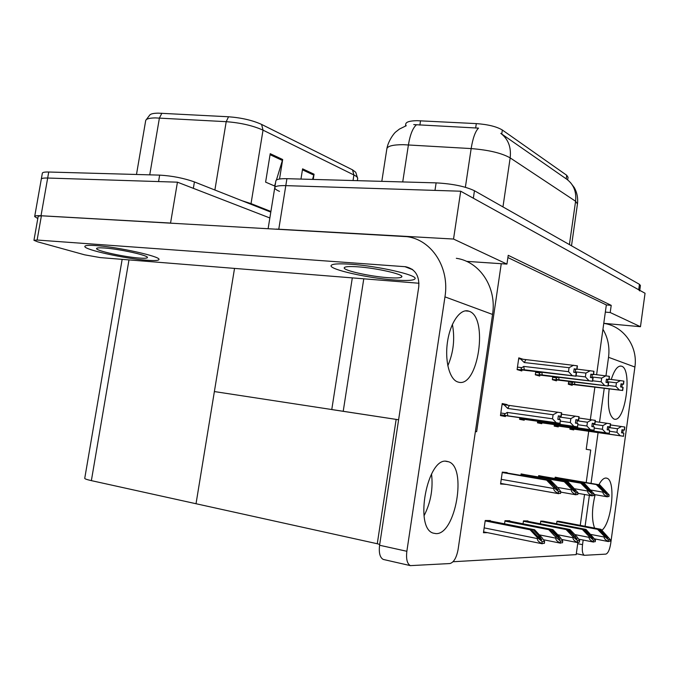 <?xml version="1.0" encoding="UTF-8"?>
<svg xmlns="http://www.w3.org/2000/svg" width="679" height="679" viewBox="0 0 679 679"><rect width="100%" height="100%" fill="white"/><g stroke="black" fill="none" stroke-linecap="round" stroke-linejoin="round"><path stroke-width="1.02" d="M405.473 125.997L405.813 123.816C406.39 121.847 410.124 120.803 417.033 120.684L476.31 123.603C487.98 124.452 496.663 126.591 502.341 130.02L566.736 175.292L568.043 177.329L567.669 179.901M586.206 482.557L590.73 450.033L586.215 449.303L588.727 431.275M590.348 419.614L594.872 387.191M596.612 374.681L605.337 312.102L610.209 312.527L611.21 305.355L508.223 255.321L506.941 264.089L501.255 263.707L476.641 431.717L475.393 431.521M501.255 263.707L466.532 261.364M398.607 419.766L214.377 391.562L196.027 503.733L377.278 543.743L396.154 419.393L331.768 409.573M279.519 191.376C276.319 190.001 274.732 188.787 274.749 187.735C275.071 186.165 278.755 185.469 285.8 185.63L460.701 191.215L645.05 293.26L640.467 326.709L604.378 323.374M276.404 229.078L453.538 239.05L460.701 191.215M610.209 312.527L640.467 326.709M453.538 239.05L506.941 264.089M605.337 312.102L606.339 304.947L507.892 257.545M606.339 304.947L611.21 305.355M554.404 424.613L554.191 426.098L558.257 426.896L558.376 426.081M537.675 421.252L537.454 422.822L541.783 423.671L541.91 422.83M519.817 417.661L519.579 419.325L524.213 420.225L524.332 419.359M507.069 405.159L507.145 404.625L502.205 403.547L500.457 415.573L505.414 416.55L505.549 415.65M560.846 521.667L556.967 521.226L556.602 523.772M544.881 521.523L540.747 521.065L540.357 523.781M527.872 521.37L527.931 520.937L523.458 520.886L523.042 523.798M509.708 521.2L509.776 520.751L504.989 520.708L504.539 523.832M490.289 521.022L490.348 520.555L485.23 520.504L483.456 532.718L487.547 532.676M570.105 427.762L569.91 429.179L573.73 429.926L573.84 429.136M552.765 376.624L552.333 379.671L556.466 380.851L556.593 379.943M535.765 371.557L535.298 374.808L539.712 376.064L539.847 375.131M523.484 359.395L518.798 357.858L517.101 369.614L521.82 370.963L521.956 369.979M559.131 477.974L555.184 477.193L554.998 478.483M542.903 476.429L538.693 475.614L538.498 476.981M525.588 474.774L521.099 473.917L520.886 475.376M507.103 473.017L507.162 472.576L502.29 472.109L500.567 484.034L505.482 484.263M568.705 381.36L568.306 384.229L572.185 385.332L572.304 384.467M577.846 542.657L576.174 554.633L453.046 561.745M580.248 525.368L584.543 494.499M500.635 483.55L505.456 484.399M521.056 359.03L523.501 359.301M502.146 403.937L507.145 404.625M379.714 544.439L377.278 543.743M37.803 218.519L34.671 216.584C34.621 215.803 36.734 215.523 41.012 215.744L170.556 223.068L177.44 182.176L269.852 217.967L193.354 188.338L194.423 181.93L270.802 212.103M122.152 259.361L84.748 478.279C84.569 478.814 86.768 479.595 91.368 480.63L196.027 503.733L234.527 268.409M34.714 216.338L41.266 179.307C41.249 178.348 43.38 177.915 47.674 178.034L177.44 182.176M566.736 175.292L566.227 178.857L566.838 179.281C573.687 184.51 576.607 191.826 575.588 201.247L510.167 157.893C501.73 153.089 488.727 149.991 471.158 148.582C472.839 138.177 475.283 131.353 478.508 128.119L413.723 124.588M274.774 187.591L275.852 180.911C276.183 179.29 279.875 178.552 286.92 178.687L436.122 182.872C452.494 183.771 465.268 186.394 474.451 190.74L473.339 198.209L638.71 289.755L639.686 290.909M268.129 228.611L274.749 187.735C275.071 186.165 278.755 185.469 285.8 185.63L434.984 190.392L436.122 182.872M566.227 178.857L500.779 133.364C508.24 139.076 511.363 147.25 510.167 157.893L502.961 206.908M474.451 190.74L639.457 284.331L640.424 285.519L639.762 290.332M145.73 120.387L149.864 114.912C150.959 113.8 153.743 113.215 158.199 113.147L228.543 116.771C241.503 117.756 252.52 120.302 261.61 124.427L352.511 169.835L355.745 172.271L357.689 178.501C357.808 177.474 356.551 176.302 353.912 174.987L263.028 130.147L261.61 124.427M41.266 179.307C41.249 178.348 43.38 177.915 47.674 178.034L158.563 181.573L159.65 175.123C172.093 175.844 183.686 178.119 194.423 181.93M41.326 179.01L42.319 173.366C42.302 172.373 44.441 171.914 48.735 172.016L159.65 175.123M276.412 180.037L282.676 159.514L279.527 179.018M275.003 186.165L265.608 182.125L270.225 153.683L282.676 159.514M312.527 179.409L314.063 174.214L313.231 179.426M300.958 179.078L302.596 168.842L314.063 174.214M274.579 185.978L275.53 182.914M609.097 379.196L623.763 381.08L623.33 384.195L621.03 383.813L620.598 386.937L623.11 387.378L622.685 390.493L568.34 383.974M623.814 381.123L623.543 384.263L623.916 381.131M573.602 381.963L572.745 382.472C571.548 383.245 571.701 383.813 573.22 384.17L622.473 390.425L622.906 387.31M623.763 381.08L623.33 384.195M607.433 381.742L616.422 382.82L615.929 386.402L608.231 385.468M620.996 384.059L622.253 384.212L621.845 387.14M622.253 384.212L623.543 384.263M574.426 382.065L574.901 384.441M616.422 382.82L620.53 380.554M619.24 389.899L615.929 386.402M623.492 384.246L621.013 383.949L623.39 384.212M610.472 424.935L624.739 427.006L624.315 430.087L621.989 429.714L621.565 432.795L623.84 433.16L623.415 436.241L623.84 433.16M621.972 429.799L624.315 430.087M624.688 426.989L624.264 430.07M624.417 430.104L624.841 427.023L624.468 430.121M608.808 427.532L617.44 428.755L621.497 426.488M574.672 429.128L570.012 428.449L574.833 429.153L573.517 428.254M574.833 429.153L576.42 429.4L576.165 428.636M576.42 429.4L620.224 435.74L616.956 432.302L609.606 431.25M617.44 428.755L616.956 432.302M620.224 435.74L623.415 436.241M623.619 436.283L569.987 428.585M623.195 429.977L622.779 432.99M593.607 374.324L609.267 376.319L608.817 379.536L606.432 379.145L605.991 382.362L608.596 382.82L608.155 386.037L552.366 379.425M609.318 376.361L609.046 379.612L609.428 376.378M557.892 377.244L556.89 377.847C555.66 378.653 555.829 379.238 557.391 379.612L607.926 385.969L608.376 382.752M609.267 376.319L608.817 379.536M591.918 376.955L601.67 378.118L601.161 381.81L592.699 380.8M606.398 379.4L607.739 379.561L607.323 382.583M607.739 379.561L609.046 379.612M558.622 377.329L559.131 379.884M601.67 378.118L605.923 375.767M604.582 385.426L601.161 381.81M608.987 379.586L606.415 379.281L608.876 379.553M577.023 369.13L593.786 371.243L593.327 374.562L590.849 374.154L590.39 377.482L593.098 377.957L592.631 381.284L535.332 374.579M593.845 371.286L593.556 374.638L593.964 371.294M541.138 372.202L539.983 372.924C538.727 373.747 538.905 374.358 540.518 374.74L592.394 381.208L592.86 377.889M593.786 371.243L593.327 374.562M575.308 371.846L585.918 373.085L585.383 376.913L576.081 375.801M590.815 374.435L592.241 374.604L591.808 377.711M592.241 374.604L593.556 374.638M541.757 372.279L542.326 375.029M585.918 373.085L590.323 370.666M588.931 380.647L585.383 376.913M593.497 374.621L590.832 374.307L593.387 374.579M518.671 358.733L577.226 365.803L576.743 369.24L574.179 368.816L573.696 372.253L576.505 372.754L576.021 376.2L517.135 369.41M577.286 365.845L576.989 369.317L577.413 365.862M520.504 358.945L524.29 362.544L569.053 367.704L568.501 371.659L523.73 366.414L521.913 367.653C520.632 368.51 520.818 369.138 522.49 369.546L575.767 376.115L576.259 372.678M577.226 365.803L576.743 369.24M574.137 369.113L575.665 369.291L575.215 372.508M575.665 369.291L576.989 369.317M523.73 366.414L524.358 369.834M569.053 367.704L573.628 365.209M572.176 375.529L568.501 371.659M525.809 359.76L524.29 362.544M574.154 368.952L576.802 369.257M574.154 368.977L576.929 369.3M595.254 421.6L610.463 423.789L610.031 426.972L607.62 426.59L607.179 429.773L609.53 430.147L609.309 433.372L609.53 430.147M607.603 426.684L610.031 426.972M610.413 423.781L609.971 426.964M610.132 426.998L610.574 423.815L610.192 427.006M593.556 424.282L602.918 425.597L607.111 423.255M559.097 426.047L554.302 425.351L559.267 426.072L557.909 425.113M559.267 426.072L560.913 426.336L560.625 425.504M560.913 426.336L605.795 432.803L602.409 429.264L594.346 428.109M602.918 425.597L602.409 429.264M605.795 432.803L609.097 433.329M609.309 433.372L554.276 425.495M608.902 426.862L608.469 429.977M578.975 418.026L595.245 420.369L594.787 423.654L592.292 423.255L591.833 426.539L594.269 426.93L594.049 430.265L594.269 426.93M592.275 423.357L594.787 423.654M595.186 420.352L594.728 423.637M594.897 423.679L595.356 420.394L594.957 423.688M577.252 420.802L587.42 422.228L591.765 419.809M542.504 422.762L537.564 422.058L542.691 422.796L541.282 421.769M542.691 422.796L544.38 423.059L544.066 422.168M544.38 423.059L590.39 429.68L586.894 426.013L578.033 424.748M587.42 422.228L586.894 426.013M590.39 429.68L593.811 430.214M594.049 430.265L537.539 422.202M593.658 423.552L593.208 426.76M561.525 414.207L578.966 416.702L578.491 420.106L575.902 419.69L575.427 423.093L577.948 423.492L577.473 426.896L577.948 423.492M575.885 419.8L578.491 420.106M578.907 416.685L578.423 420.089M578.61 420.131L579.085 416.728L578.678 420.14M559.785 417.076L570.852 418.629L575.359 416.125M524.782 419.257L519.698 418.527L524.986 419.291L523.534 418.196M524.986 419.291L526.734 419.571L526.378 418.603M526.734 419.571L573.933 426.336L570.309 422.542L560.548 421.158M570.852 418.629L570.309 422.542M573.933 426.336L577.473 426.896M577.719 426.947L519.673 418.688M577.362 420.004L576.904 423.323M502.078 404.421L561.525 412.781L561.024 416.295L558.333 415.862L557.841 419.393L560.464 419.809L559.963 423.331L560.464 419.809M558.333 415.921L561.024 416.295M561.457 412.764L560.956 416.286M561.16 416.329L561.652 412.807L561.227 416.337L558.325 415.93M558.316 415.989L561.227 416.337M503.937 404.676L507.756 408.452L553.096 414.767L557.782 412.178M509.343 405.507L507.756 408.452M500.576 414.767L505.821 415.514C504.234 415.09 504.073 414.47 505.346 413.655L500.83 413.01M506.042 415.548L507.85 415.828L507.188 412.416L505.346 413.655M507.85 415.828L556.288 422.745L552.528 418.816L507.188 412.416M553.096 414.767L552.528 418.816M556.288 422.745L559.963 423.331M560.234 423.382L500.55 414.937M559.912 416.21L559.42 419.639M555.159 477.388L598.708 484.764L606.746 493.438L597.359 484.645L596.281 484.551L603.071 491.367L602.96 492.156C602.884 493.803 604.242 495.237 607.026 496.451L608.936 496.57L609.156 494.974L599.769 484.857L555.167 477.303M555.133 477.575L596.281 484.551M555.142 477.49L597.359 484.645M598.708 484.764L599.769 484.857M603.071 491.367L607.247 494.847L609.156 494.974M607.247 494.847L607.026 496.451M557.484 521.234L599.947 529.323L607.892 538.175L598.632 529.331L597.571 529.34L604.268 536.24L604.166 537.021C604.089 538.659 605.43 540.077 608.18 541.273L610.056 541.214L610.277 539.627L601 529.314L558.605 521.243M556.916 521.582L597.571 529.34M556.941 521.379L598.632 529.331M599.947 529.323L601 529.314M604.268 536.24L608.392 539.686L610.277 539.627M608.392 539.686L608.18 541.273M446.706 461.313C427.473 456.857 413.884 527.838 433.185 533.117L435.994 533.626C455.617 534.772 467.271 467.127 448.564 461.762L446.706 461.313M468.934 311.211L468.926 311.203C460.786 308.062 450.72 321.642 447.665 340.782C444.499 359.878 449.294 379.077 457.553 381.887L458.427 382.15C478.279 388.184 488.736 316.821 468.934 311.211L465.2 310.863M146.749 260.244C154.753 260.855 158.827 260.583 158.979 259.429C160.49 256.458 118.053 246.995 96.155 245.594C88.55 245.077 84.773 245.382 84.833 246.519C84.519 249.796 125.411 258.733 146.749 260.244C125.411 258.733 84.519 249.796 84.833 246.519C84.773 245.382 88.55 245.077 96.155 245.594C118.053 246.995 160.49 256.458 158.979 259.429C158.827 260.583 154.753 260.855 146.749 260.244M393.82 279.96C406.933 280.953 414.012 280.529 415.073 278.696C417.636 275.105 377.931 266.024 350.933 264.241C338.269 263.401 331.649 263.885 331.063 265.684C329.748 269.563 367.687 278.05 393.82 279.96C367.687 278.05 329.748 269.563 331.063 265.684C331.649 263.885 338.269 263.401 350.933 264.241C377.931 266.024 417.636 275.105 415.073 278.696C414.012 280.529 406.933 280.953 393.82 279.96M418.994 283.253L100.246 257.596L84.612 254.82L37.701 241.843L33.95 240.315L37.116 240.035L405.652 266.737C415.132 268.943 419.495 275.666 418.748 286.886L379.586 545.254L406.857 551.289C405.966 558.995 407.145 563.774 410.371 565.632L449.888 563.545C453.793 562.467 456.534 557.731 458.121 549.345L492.555 314.445L444.966 296.867L406.857 551.289M33.967 240.213L38.211 216.219L41.402 215.795L407.12 236.674C431.734 239.874 449.829 267.585 444.966 296.867M424.044 515.785C430.749 502.57 433.244 488.625 431.53 473.95M447.817 365.794C453.521 352.46 455.049 338.66 452.392 324.401M384.229 559.657L383.262 559.437C379.934 557.578 378.712 552.85 379.586 545.254M456.33 258.3C479.705 261.534 496.969 287.387 492.555 314.445M601.917 530.257C611.923 522.355 615.963 480.392 606.907 478.228L606.152 478.05C603.775 477.889 601.365 480.112 598.903 484.713M595.16 494.685C591.782 508.656 591.596 519.791 594.583 528.092M609.182 388.957C607.281 405.482 608.859 415.497 613.918 419.019L614.274 419.13C625.274 422.805 632.641 368.994 621.574 366.193L621.565 366.193C617.814 365.344 614.385 369.766 611.27 379.451M604.76 323.543C623.823 326.616 638.048 346.655 634.899 367.033L608.537 357.298L605.974 375.776M604.234 388.346L599.532 422.194M598.08 432.625L591.036 483.38M589.38 495.347L585.086 526.284M583.176 540.034L582.54 544.634C581.878 550.559 582.472 554.115 584.322 555.312L605.821 554.123C608.011 553.368 609.64 549.846 610.701 543.573L634.899 367.033M608.537 357.298C609.827 347.096 607.96 337.76 602.944 329.281M538.659 475.801L583.388 483.406L591.596 492.36L581.962 483.278L580.808 483.176L587.759 490.204L587.641 491.019C587.564 492.733 588.965 494.21 591.842 495.458L593.879 495.594L594.108 493.939L584.534 483.507L538.676 475.707M538.634 475.996L580.808 483.176M538.651 475.911L581.962 483.278M583.388 483.406L584.534 483.507M587.759 490.204L592.071 493.803L594.108 493.939M592.071 493.803L591.842 495.458M521.073 474.103L567.041 481.946L575.41 491.197L565.514 481.81L564.283 481.708L571.395 488.973L571.277 489.814C571.2 491.579 572.643 493.115 575.614 494.405L577.795 494.541L578.033 492.835L568.264 482.056L521.082 474.01M521.039 474.315L564.283 481.708M521.056 474.222L565.514 481.81M567.041 481.946L568.264 482.056M571.395 488.973L575.851 492.691L578.033 492.835M575.851 492.691L575.614 494.405M502.265 472.287L549.549 480.392L558.087 489.958L547.911 480.248L546.587 480.129L553.877 487.649L553.758 488.524C553.665 490.348 555.159 491.936 558.24 493.268L560.574 493.421L560.82 491.655L558.104 487.972L550.847 480.511L502.282 472.185M502.231 472.525L546.587 480.129M502.248 472.423L547.911 480.248M549.549 480.392L550.847 480.511M553.877 487.649L558.486 491.494L560.82 491.655M558.486 491.494L558.24 493.268M541.384 521.073L584.882 529.416L592.979 538.557L583.473 529.425L582.344 529.433L589.202 536.563L589.092 537.369C589.016 539.058 590.39 540.526 593.234 541.766L595.237 541.698L595.466 540.06L586.002 529.408L542.58 521.082M540.688 521.43L582.344 529.433M540.722 521.217L583.473 529.425M584.882 529.416L586.002 529.408M589.202 536.563L593.454 540.119L595.466 540.06M593.454 540.119L593.234 541.766M524.23 520.895L568.807 529.527L577.074 538.965L567.304 529.535L566.091 529.544L573.118 536.902L573 537.743C572.923 539.491 574.349 541.002 577.277 542.283L579.416 542.215L579.654 540.526L576.989 536.826L570.004 529.518L525.512 520.912M523.399 521.268L566.091 529.544M523.433 521.039L567.304 529.535M568.807 529.527L570.004 529.518M573.118 536.902L577.515 540.586L579.654 540.526M577.515 540.586L577.277 542.283M505.923 520.717L551.62 529.628L558.274 536.665L560.048 539.406L550.007 529.645L548.717 529.654L555.914 537.276L555.787 538.141C555.702 539.949 557.179 541.511 560.209 542.844L562.501 542.767L562.747 541.019L560.056 537.182L552.901 529.628L507.289 520.725M504.938 521.099L548.717 529.654M504.972 520.844L550.007 529.645M551.62 529.628L552.901 529.628M555.914 537.276L560.455 541.087L562.747 541.019M560.455 541.087L560.209 542.844M486.334 520.521L533.202 529.747L540.017 537.038L541.8 539.881L538.303 537.072L531.479 529.764L530.087 529.773L537.462 537.675L537.335 538.566C537.242 540.442 538.761 542.063 541.901 543.438L544.363 543.353L544.617 541.545L541.91 537.573L534.577 529.739L487.794 520.53M485.171 520.912L530.087 529.773M485.205 520.64L531.479 529.764M533.202 529.747L534.577 529.739M537.462 537.675L542.156 541.621L544.617 541.545M542.156 541.621L541.901 543.438M358.02 266.839C376.225 268.061 403.003 274.121 401.883 276.659C401.416 277.974 396.595 278.297 387.437 277.626C369.198 276.311 342.7 270.318 344.245 267.73C344.89 266.558 349.481 266.261 358.02 266.839M104.456 247.996C119.266 248.964 147.946 255.304 147.453 257.426C147.513 258.258 144.746 258.47 139.17 258.045C124.316 257.01 95.815 250.729 96.579 248.565C96.69 247.827 99.312 247.64 104.456 247.996M420.53 120.769L419.868 125.114M343.218 411.287L363.774 278.806M278.78 229.179L286.92 178.687M476.31 123.603L475.648 128.034M502.341 130.02L501.747 134.035M41.012 215.744L48.735 172.016M91.368 480.63L128.985 259.913M465.37 187.277L471.158 148.582L403.207 144.678C393.073 144.712 387.633 146.053 386.877 148.684L381.81 181.344M416.439 124.817C412.807 127.932 410.133 134.612 408.418 144.865L402.723 181.938M571.506 245.79L577.456 203.972L575.588 201.247L569.418 244.61M639.457 284.331L638.71 289.755M242.038 200.738L251.035 203.615L263.028 130.147C252.919 125.623 240.646 122.797 226.209 121.677L155.33 117.908C149.066 118.01 145.849 118.969 145.654 120.794L136.487 174.469M161.874 113.24L159.412 118.019L149.745 174.843M352.511 169.835L353.912 174.987L353.038 180.538M214.887 190.01L226.209 121.677L228.543 116.771M250.958 204.26L251.035 203.615L270.904 211.475M313.851 175.14L302.435 169.818M282.456 160.482L270.064 154.702M573.22 384.17L568.391 383.576L573.297 384.187M572.745 382.472L568.62 381.971M556.89 377.847L552.664 377.337M539.983 372.924L535.646 372.406M521.913 367.653L517.457 367.127M603.495 490.798L604.981 491.053M607.399 496.824L594.032 494.49L607.442 496.841M591.061 490.094L602.96 492.156M604.505 535.375L606.152 535.697M594.583 538.863L608.494 541.587L594.583 538.871M590.857 534.441L604.166 537.021M412.807 269.758L404.905 266.66M41.402 215.795L37.116 240.035M577.702 543.675L582.54 544.634M588.235 489.627L589.813 489.899M592.232 495.848L577.965 493.344L592.283 495.865M574.884 488.812L587.641 491.019M571.93 488.362L573.619 488.659M576.03 494.804L560.761 492.114L576.081 494.821M557.578 487.429L571.277 489.814M554.48 487.013L556.288 487.335M558.681 493.684L500.652 483.406L558.732 493.701M501.246 479.332L553.758 488.524M589.474 535.655L591.222 535.994M578.661 539.143L593.565 542.08L578.661 539.143M574.85 534.585L589.092 537.369M573.432 535.952L575.3 536.325M577.642 542.614L561.635 539.432L577.617 542.606M557.731 534.729L573 537.743M556.271 536.274L558.274 536.665M539.381 534.874L555.787 538.141M537.87 536.614L540.017 537.038M484.161 527.88L537.335 538.566M331.776 409.539L352.308 277.889M570.479 182.575L574.358 187.693C577.057 192.658 578.109 197.971 577.506 203.632M406.271 125.708L399.43 129.069L395.959 131.785C393.973 133.101 388.125 141.181 386.877 148.684M357.689 178.501L357.349 180.665M505.821 415.514L500.576 414.759M405.652 266.737L412.212 269.308M410.371 565.632L383.262 559.437M445.73 461.279L448.564 461.762M620.156 366.032L621.565 366.193M584.322 555.312L576.31 553.674M605.736 478.033L606.907 478.228M543.378 539.72L560.591 543.183M483.575 531.869L542.309 543.786M401.213 275.75L401.883 276.659M345.127 267.102L344.245 267.73M97.352 248.047L96.579 248.565"/></g></svg>
